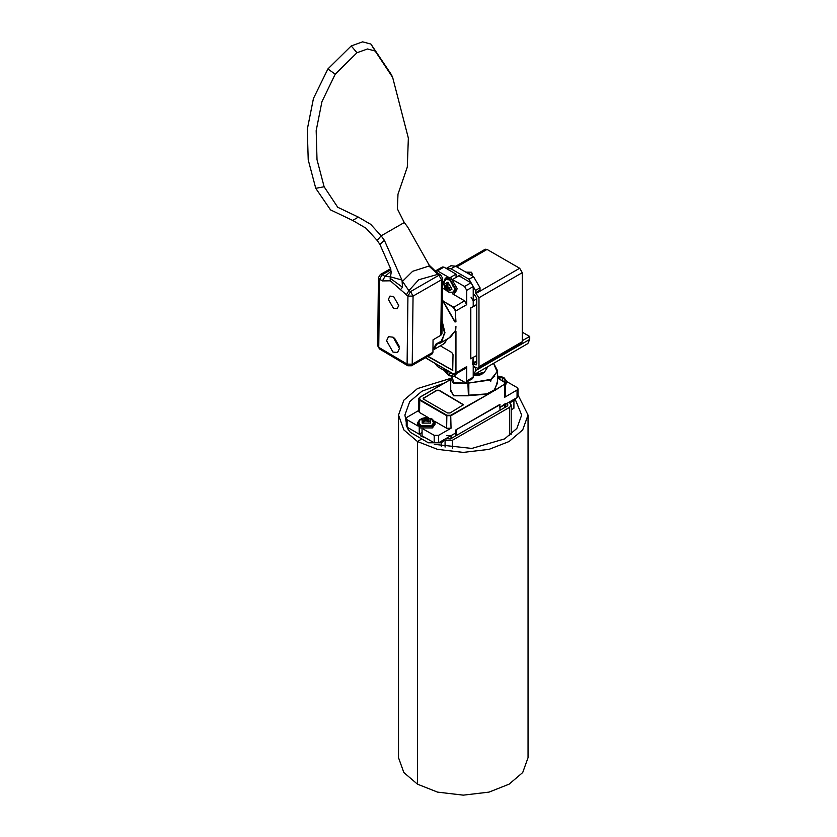 <?xml version="1.0" encoding="UTF-8"?>
<svg xmlns="http://www.w3.org/2000/svg" width="837" height="837" viewBox="0 0 837 837"><rect width="100%" height="100%" fill="white"/><g stroke="black" fill="none" stroke-linecap="round" stroke-linejoin="round"><path stroke-width="1.26" d="M406.217 422.225L404.867 415.037L409.67 401.645L421.974 391.193L444.133 383.179M450.798 378.334L417.454 388.588L403.811 400.18L398.485 415.037L398.485 757.747L403.811 772.603L417.454 784.196L417.454 441.486L421.785 438.986L417.454 441.486L437.542 449.364L463.269 452.44L488.996 449.364L509.074 441.486L522.727 429.894L528.053 415.037L517.977 395.001M398.485 415.037L403.811 429.894L417.454 441.486L417.454 784.196L437.542 792.074L463.269 795.15L488.996 792.074L509.074 784.196L522.727 772.603L528.053 757.747L528.053 415.037M446.027 438.536L450.484 438.87L507.128 406.165L507.933 405.045L506.552 403.591M407.797 427.561L407.609 428.628L410.287 432.352L428.345 442.783L441.256 442.783L444.677 440.283L452.419 440.283L509.587 407.274L511.187 405.045L509.587 402.806L513.908 400.839L516.481 397.857M420.247 433.597L419.912 434.581L421.252 436.443L424.526 437.217M445.127 447.084L445.127 440.544M511.187 409.858L513.908 408.289L513.908 400.839M446.613 435.658L450.997 435.658L455.903 432.834L438.609 442.815L434.225 442.815L422.089 435.815L422.089 428.795M450.714 379.506L419.766 397.366L419.766 399.605L446.864 415.246L450.735 415.246L491.131 392.532L504.418 384.256L504.418 382.017L505.59 383.44L504.68 384.706L504.68 397.219L517.067 390.073L517.067 397.523L500.034 407.357L505.59 403.403M473.187 375.583L481.84 374.202L483.681 372.664M497.649 380.804L494.897 389.749L486.653 393.924L491.131 392.229L487.029 394.593M423.773 397.742L423.24 398.485L423.773 399.228L447.513 412.944L450.097 412.944L463.531 404.742L439.258 390.293L436.673 390.293L423.25 398.632M517.067 390.073L517.977 388.797L517.067 387.531L506.73 381.567M423.428 429.13L434.225 435.366L438.609 435.366L450.997 428.209L446.613 428.209L434.518 421.231M504.68 397.219L505.59 395.953L505.496 382.948L497.649 377.989M418.605 410.559L407.127 417.192L406.217 418.458L407.127 419.724L417.925 425.949M406.217 418.458L406.217 425.907L407.127 427.173L419.253 434.173L419.253 427.404M517.067 397.523L517.977 396.257L517.977 388.797M487.103 394.855L450.997 415.696L446.613 415.696L419.515 400.055L418.605 398.789L418.605 411.302L419.515 412.568L428.22 417.59M419.253 434.173L422.089 432.53M463.51 404.899L439.258 390.586L436.673 390.586L423.773 398.035M491.131 392.532L495.075 389.948M494.677 389.592L491.131 391.936M493.568 363.363L497.649 370.77L491.131 379.862L468.835 383.053L468.835 395.127L468.469 383.105L453.706 383.294L450.714 379.119L450.714 391.182L453.706 395.357L468.73 395.629L486.715 394.185M479.957 375.039L479.957 373.972M479.758 375.102L479.758 374.013M479.12 375.279L479.12 374.139M478.921 375.332L478.921 374.17M478.251 375.478L478.251 374.275M478.042 375.51L478.042 374.306M477.352 375.614L477.352 374.38M477.132 375.646L477.132 374.401M476.431 375.708L476.431 374.442M476.211 375.719L476.211 374.453M475.5 375.74L475.5 374.463M475.28 375.74L475.28 374.463M474.558 375.719L474.558 374.453M474.338 375.708L474.338 374.463M473.637 375.646L475.51 370.697L475.51 367.715L473.187 366.376L478.178 368.385L478.931 366.711L478.931 297.721L475.51 292.772L475.51 290.387L469.065 279.213L450.997 268.782L446.205 268.468M473.418 375.614L473.418 374.986M482.551 373.731L482.551 373.176M482.102 374.034L482.102 373.344M481.955 374.129L481.955 373.396M480.553 374.819L480.553 373.825M480.731 374.746L480.731 373.783M481.285 374.495L481.285 373.616M481.453 374.411L481.453 373.564M480.783 374.725L480.783 373.762M474.045 375.687L474.045 374.631M474.935 375.74L474.935 374.463M475.834 375.74L475.834 374.463M476.724 375.687L476.724 374.421M477.603 375.583L477.603 374.348M478.461 375.436L478.461 374.244M479.277 375.238L479.277 374.108M480.061 374.997L480.061 373.951M500.034 410.256L499.773 404.522L455.903 429.852L455.903 435.742M500.034 404.669L455.903 429.852M456.155 429.998L456.155 435.585M430.291 423.093L430.291 418.395L422.151 418.395L422.151 423.093L430.291 423.093M425.981 420.603L425.845 418.73L428.115 418.218L429.35 418.939L427.833 419.452L427.707 421.471L427.833 419.452M422.151 423.093L425.845 420.592L428.115 421.838L429.35 421.126L427.833 419.881M418.918 422.852L421.063 425.834L431.379 425.834L433.524 422.852L431.578 419.075L426.263 417.401L421.66 418.531L419.64 420.425L418.918 422.852M430.762 418.531L432.415 419.274L434.978 422.852L432.415 426.431L420.028 426.431L417.464 422.852L420.028 419.274M434.978 422.852L434.978 424.338L432.415 427.916L420.028 427.916L417.464 424.338L417.464 422.852M422.612 436.119L423.428 437.144M422.748 436.192L423.982 437.196M423.124 419.034L421.063 419.871M423.7 421.461L423.093 421.126L424.61 419.452L424.757 421.461M425.845 418.73L424.328 418.218L423.093 418.939L424.61 419.452M428.115 418.218L427.152 421.011M426.588 418.73L426.462 420.603M424.328 418.218L425.29 421.011M424.736 421.471L424.61 419.881M502.911 381.023L502.033 376.974L497.649 377.299M502.033 376.974L497.649 376.001M505.088 382.363L505.182 380.584L503.319 377.654L497.649 375.98M502.514 377.1L504.167 377.853L506.73 381.431L505.59 383.921M506.73 381.431L505.59 385.407M500.495 377.131L501.101 377.508L499.574 378.021L499.532 379.077L499.574 378.021M500.85 379.841L499.574 378.45M498.339 377.309L498.266 378.345M499.856 376.796L499.145 378.858M474.37 374.442L484.288 372.339L487.981 366.585M475.51 370.697L529.716 339.403L529.716 336.422L522.288 340.711M529.716 336.422L522.288 332.143M529.716 339.403L527.823 343.588L473.187 375.081M457.598 276.513L458.205 275.75L460.026 275.928L461.49 277.298M473.261 363.886L476.169 364.911L476.745 363.656L476.745 298.244L474.809 294.896L473.187 293.965M478.178 368.385L521.535 343.348L522.288 341.674L522.288 272.695L519.714 268.217L487.061 249.374L485.24 249.185L455.673 266.26M446.435 268.321L450.955 265.716L455.516 266.166L473.575 276.597L480.03 287.771L480.03 290.157L475.51 292.772M472.549 364.294L473.187 357.514L473.187 377.184L472.549 378.596L466.094 382.321L466.743 380.908L466.743 366.596L466.094 368.018L455.255 374.275L453.528 374.139L426.347 358.33L453.445 373.972L455.38 372.863L455.38 326.817M455.642 321.931L455.38 310.872L453.445 307.524L443.997 301.759L453.706 307.074L455.903 310.872L466.743 304.616L466.743 290.313L473.187 286.589L473.187 306.551L473.187 300.891L471.001 297.093M442.271 301.32L443.798 302.241L442.281 301.111M427.759 356.436L452.681 370.414L453.058 354.679L451.771 352.44L440.314 345.827M466.743 290.313L464.545 286.505L453.748 280.28M473.187 286.589L471.001 282.78L458.864 275.781L452.796 279.286M454.209 376.2L464.545 382.174L466.094 382.321M466.743 304.616L464.545 300.818L452.461 293.839M446.152 290.198L442.428 288.043M448.245 277.099L437.448 270.864L435.47 271.157M456.029 277.424L456.029 274.138L443.903 267.139L442.344 266.982L435.899 270.707M435.386 363.666L437.448 366.522L444.593 370.645M455.642 331.222L455.903 326.514M456.029 274.138L450.17 277.528M444.185 301.582L442.281 300.473M428.021 356.28L452.807 370.32M443.798 302.241L455.14 321.868M443.997 301.759L442.281 300.776M449.009 338.022L455.14 331.054M476.745 304.804L470.614 308.037L470.614 358.707L476.745 355.463M476.745 304.501L470.614 308.037M470.865 308.194L470.865 358.853M449.772 371.973L447.565 371.785L448.423 371.199M443.934 368.604L447.889 374.432L447.565 371.785M447.889 374.432L451.834 373.166M443.872 368.573L445.012 371.45L448.182 374.746L450.892 375.604L454.072 374.38M455.673 374.034L454.083 376.273L449.71 375.834L448.234 374.788M456.971 373.292L454.083 376.273M447.24 373.02L446.644 372.643L448.067 370.99M444.729 369.065L446.644 372.643M448.454 371.22L447.941 371.565M445.954 370.425L446.56 370.121M447.188 370.488L446.33 371.063M472.078 274.17L471.639 272.276L467.726 272.098L470.593 274.881M470.227 274.662L468.312 272.412L467.056 272.109M466.073 272.266L467.883 272.423L469.703 274.358M443.819 284.538L447.889 291.59L451.949 289.236L447.889 282.195L443.819 284.538M447.565 288.932L449.26 287.813L447.565 288.932L447.879 290.512L446.644 289.79L448.58 287.562M447.889 282.195L446.33 285.93L444.75 285.082L444.75 286.516L446.644 289.79M443.694 284.046L445.002 288.598L446.644 290.711L449.145 292.375L453.361 292.165L454.868 288.817L449.71 279.882L446.058 279.516L444.311 281.347L443.694 284.046L443.516 282.268L445.326 278.25L449.71 278.69L455.903 289.414L454.083 293.421L455.38 292.678L457.19 288.671L450.997 277.947L446.613 277.507L445.326 278.25M467.58 273.134L466.638 272.59M460.35 276.137L459.387 276.084M460.999 276.712L459.523 276.158M451.174 282.048L453.058 286.212M447.24 284.35L447.879 284.706L447.941 287.29L449.772 287.98L449.772 289.414L447.941 288.723M445.954 287.572L447.649 286.756M447.889 287.164L446.33 288.221M444.75 286.516L447.649 285.951M446.33 285.93L447.774 285.239M447.764 285.26L445.954 286.149M393.149 337.227L388.494 336.715L386.61 340.795L392.971 352.021L397.617 352.523L399.511 348.443L393.149 337.227M394.509 338.2L399.343 346.57M393.631 296.528L389.906 296.131L388.399 299.384L393.495 308.372L397.209 308.769L398.726 305.515L393.631 296.528M440.817 335.323L441.486 279.725L413.091 296.11L412.275 364.179L432.928 352.262L433.074 339.801L440.817 335.323L441.884 333.837L442.553 278.229L440.764 275.049L436.621 272.255L429.287 265.287M432.928 352.262L432.174 353.884L411.522 365.811L407.839 365.79L407.117 364.137L407.933 296.068L390.387 280.772L382.373 280.908L384.989 276.461L391.141 271.219M384.35 240.345L379.904 244.435L377.142 240.386L381.138 235.856L370.718 224.358L358.341 217.118L337.771 207.294L324.107 186.745L317.035 159.616L316.135 130.698L321.9 101.664L335.198 74.148L356.97 52.721L367.569 48.923L375.175 51.067L392.637 77.443L408.32 138.126L407.274 167.118L397.993 194.226L397.376 208.852L404.292 222.496L381.138 235.856L384.35 240.345L402.534 281.295L412.631 271.314L428.921 266.061L429.182 265.088L407.577 226.932L404.292 222.496M379.904 244.435L390.607 268.562L391.182 272.464L390.45 276.796L401.812 279.924M381.138 235.856L377.079 240.324L365.947 228.145L352.712 220.434L330.489 209.909L315.758 188.304L308.215 159.867L307.284 129.39L313.498 98.494L327.842 68.969L351.268 45.941L362.672 41.85L370.937 44.089L391.339 74.545M439.059 274.034L418.667 279.788L408.843 290.606L410.548 291.621L438.933 275.227L428.921 266.061M390.45 276.796L390.147 278.355L402.513 287.206L402.042 280.751M390.91 269.734L382.164 274.787L384.989 276.461L390.22 276.88L390.659 275.959M402.534 281.295L408.843 290.606L406.227 295.063M429.182 265.088L433.535 269.305L429.35 265.402M400.379 289.843L402.513 287.206M390.387 280.772L390.147 278.355M515.33 399.762L521.671 415.037L516.858 428.429L504.565 438.87L471.911 448.381L434.319 444.311M507.128 403.926L507.128 406.165M452.419 440.283L452.419 448.161M509.587 407.274L509.587 435.575M441.256 446.267L441.256 442.783M446.613 438.201L446.613 438.87M450.997 435.658L450.997 438.567M504.68 404.669L504.68 407.577M451.834 376.629L453.968 382.844L468.469 383.105L490.869 379.412L497.157 371.827L493.527 363.384M494.583 389.351L497.649 382.844L497.649 370.77L493.652 363.31M486.653 393.924L468.835 395.127L468.417 395.807L453.445 395.807L450.714 389.896M504.418 382.017L497.649 378.115M434.225 435.366L434.225 442.815M407.127 419.724L407.127 427.173M438.609 435.366L438.609 442.815M450.735 415.246L450.997 428.209M504.418 384.256L495.159 390.199M446.864 415.246L446.613 428.209M419.766 399.605L419.515 412.568M450.714 379.381L419.588 397.355L418.605 398.789L419.766 397.366M468.94 382.561L468.207 382.666M468.417 395.807L467.904 382.844M451.624 376.598L450.714 379.119L451.687 376.608M430.291 418.395L428.743 418.552M474.809 364.775L476.745 363.656M456.74 266.877L487.061 249.374M478.931 366.711L522.288 341.674M478.931 297.721L522.288 272.695M476.358 293.253L519.714 268.217M480.03 287.771L475.51 290.387M455.516 266.166L450.997 268.782M473.575 276.597L469.065 279.213M473.187 362.871L476.745 360.831M473.187 300.891L476.745 298.84M473.187 295.827L474.809 294.896M442.041 320.686L444.928 332.854L440.325 343.044L436.171 343.892L442.198 340.795L444.416 332.854L442.03 321.931M454.878 321.942L443.61 302.429M425.573 357.692L426.347 358.33M447.376 338.964L443.631 343.913M464.545 286.505L471.001 282.78M437.448 270.864L443.903 267.139M466.743 380.908L473.187 377.184M455.903 331.17L455.903 372.863L466.743 366.596M455.38 310.872L455.903 321.858M453.445 307.524L464.545 300.818M455.38 372.863L455.255 374.275L453.528 374.139L425.51 357.734M436.443 344.112L440.325 343.044L450.777 337.008L454.878 331.107M432.959 349.489L436.171 343.892M436.705 344.101L434.298 349.301L444.75 343.264L446.843 339.278M437.448 344.017L435.899 344.624M435.899 344.269L436.475 344.112M447.889 291.59L447.24 290.177M382.373 280.908L379.548 279.234L378.732 347.303L407.117 364.137L412.275 364.179L411.522 365.811M440.764 275.049L438.933 275.227L441.486 279.725L442.553 278.229M358.341 217.118L352.712 220.434M324.107 186.745L315.758 188.304M335.198 74.148L327.842 68.969M356.97 52.721L351.268 45.941M375.175 51.067L370.937 44.089M407.933 296.068L413.091 296.11L410.548 291.621L407.933 296.068M407.839 365.79L379.454 348.945L377.665 345.765L378.47 277.696L379.548 279.234L382.164 274.787L380.301 274.578L390.628 268.625M511.187 434.309L511.187 405.045M505.59 407.054L505.59 404.145M494.688 376.524L493.411 377.11M491.057 379.611L490.67 381.431M476.745 361.877L473.187 363.928M467.308 272.088L466.784 272.077M472.34 273.961L471.534 275.425M392.637 77.443L391.266 74.378M379.454 348.945L377.665 345.765M378.47 277.696L380.301 274.578"/></g></svg>
